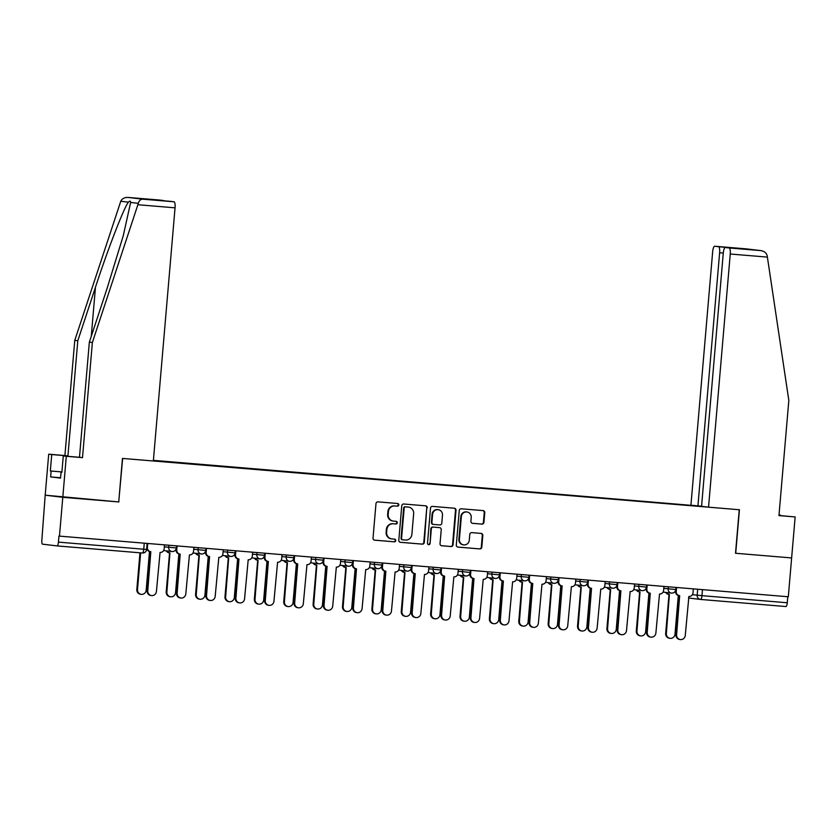 <?xml version="1.0" encoding="UTF-8"?>
<svg xmlns="http://www.w3.org/2000/svg" width="837" height="837" viewBox="0 0 837 837"><rect width="100%" height="100%" fill="white"/><g stroke="black" fill="none" stroke-linecap="round" stroke-linejoin="round"><path stroke-width="1.26" d="M398.81 504.941A1.35 1.297 96.8 0 0 397.627 503.497L377.989 501.865A1.925 1.852 96.8 0 0 375.98 503.623L373.02 538.107A1.925 1.852 96.8 0 0 374.704 540.179L394.342 541.811A1.35 1.297 96.8 0 0 395.755 540.587A1.35 1.297 96.8 0 0 394.572 539.133L392.03 538.923A6.152 5.932 96.8 0 1 386.642 532.301L386.893 529.423A6.152 5.932 96.8 0 1 393.327 523.784L395.87 523.993A1.35 1.297 96.8 0 0 397.282 522.759A1.35 1.297 96.8 0 0 396.1 521.315L393.557 521.106A6.152 5.932 96.8 0 1 388.169 514.483L388.42 511.606A6.152 5.932 96.8 0 1 394.855 505.966L397.397 506.176A1.35 1.297 96.8 0 0 398.81 504.941M393.359 521.085L392.846 521.022A6.152 5.932 96.8 0 1 387.657 514.42L387.908 511.543A6.152 5.932 96.8 0 1 394.342 505.904L396.884 506.113A1.35 1.297 96.8 0 0 397.334 503.476M374.453 540.137L393.829 541.759A1.35 1.297 96.8 0 0 394.279 539.112M391.831 538.902L391.318 538.84A6.152 5.932 96.8 0 1 386.129 532.238L386.38 529.361A6.152 5.932 96.8 0 1 392.815 523.721L395.357 523.931A1.35 1.297 96.8 0 0 395.807 521.294M481.924 524.108A1.925 1.852 96.8 0 0 483.932 522.351L484.769 512.673A1.925 1.852 96.8 0 0 483.085 510.601L461.271 508.791A1.925 1.852 96.8 0 0 459.251 510.549L456.301 545.044A1.925 1.852 96.8 0 0 457.985 547.105L479.8 548.926A1.925 1.852 96.8 0 0 481.809 547.157L482.813 535.471A1.925 1.852 96.8 0 0 481.129 533.41L471.796 532.625A1.925 1.852 96.8 0 0 469.777 534.393L469.285 540.189A5.148 4.959 96.8 0 1 463.729 544.887A5.148 4.959 96.8 0 1 459.398 539.363L461.344 516.659A5.148 4.959 96.8 0 1 466.9 511.962A5.148 4.959 96.8 0 1 471.231 517.486L470.907 521.263A1.925 1.852 96.8 0 0 472.591 523.334L481.411 524.056A1.925 1.852 96.8 0 0 483.42 522.288L484.257 512.61A1.925 1.852 96.8 0 0 482.823 510.58M735.702 553.278L739.437 509.754L708.541 507.18L730.251 254.019A5.88 1.548 -85.2 0 0 729.215 247.972L760.571 250.587C764.118 251.1 766.315 252.805 767.173 255.672L788.831 400.431L778.954 515.592L795.15 516.942L791.635 557.934L735.514 553.257L791.635 557.934L788.308 596.771L58.946 536.078L58.433 542.125L143.744 549.229L146.621 549.438L147.134 543.433M735.514 553.257L739.249 509.733L122.641 458.435L118.728 501.938L122.453 458.425L153.349 460.988L175.048 207.827L137.875 204.73L138.283 203.349C139.141 200.629 140.595 199.227 142.656 199.175L174.012 201.78A5.88 1.548 94.8 0 1 175.048 207.827M142.656 199.175L128.061 197.427L159.469 200.043A5.88 1.548 94.8 0 1 159.469 200.043A5.88 1.548 94.8 0 1 159.48 200.043L128.124 197.438C124.546 197.312 122.087 198.578 120.769 201.257L74.765 340.377L64.899 455.548L48.703 454.198L45.188 495.19L118.917 501.959M144.257 543.192L143.744 549.229A3.923 1.036 -85.2 0 1 142.395 553.006A3.923 1.036 -85.2 0 0 142.395 553.006L57.083 545.912A3.923 1.036 -85.2 0 0 57.083 545.912L42.541 544.165A3.923 1.036 -85.2 0 1 41.85 540.147L45.188 495.19L62.796 497.293L59.458 536.14M427.278 507.892A1.925 1.852 96.8 0 0 425.594 505.82L403.779 504.01A1.925 1.852 96.8 0 0 401.76 505.768L398.81 540.252A1.925 1.852 96.8 0 0 400.494 542.324L422.308 544.144A1.925 1.852 96.8 0 0 424.317 542.376L426.765 507.829A1.925 1.852 96.8 0 0 425.332 505.799M432.52 506.395L454.334 508.216A1.925 1.852 96.8 0 1 456.019 510.288L453.068 544.772A1.925 1.852 96.8 0 1 451.049 546.53L441.716 545.755A1.925 1.852 96.8 0 1 440.032 543.684L441.235 529.695A1.925 1.852 96.8 0 0 439.551 527.634L433.357 527.111A1.925 1.852 96.8 0 0 431.337 528.879L430.092 543.443A1.35 1.297 96.8 0 1 428.638 544.667A1.35 1.297 96.8 0 1 427.508 543.223L430.511 508.164A1.925 1.852 96.8 0 1 432.52 506.395M723.283 253.046L719.621 252.743L697.922 505.904L153.401 460.35M787.795 596.729L787.272 602.766A3.923 1.036 94.8 0 1 785.922 606.543A3.923 1.036 94.8 0 1 785.912 606.543L700.621 599.449A3.923 1.036 -85.2 0 0 700.611 599.449A3.923 1.036 -85.2 0 0 701.961 595.662L787.272 602.766M146.621 549.438A3.923 3.923 0 0 1 142.395 553.006L57.083 545.912A3.923 1.036 -85.2 0 0 58.433 542.125M690.787 505.579L153.391 460.465M690.724 505.213L695.432 505.611M704.053 506.647L699.334 506.291M153.359 460.831L699.345 506.249M400.232 542.282L421.796 544.081A1.925 1.852 96.8 0 0 423.804 542.313L426.765 507.829M405.579 506.856A1.35 1.297 96.8 0 0 404.177 508.09L401.572 538.369A1.35 1.297 96.8 0 0 402.754 539.813L405.432 540.032A6.152 5.932 96.8 0 0 411.877 534.393L413.656 513.709A6.152 5.932 96.8 0 0 408.257 507.086L405.066 506.793A1.35 1.297 96.8 0 0 403.654 508.028L404.177 508.09M402.67 539.802L402.241 539.75A1.35 1.297 96.8 0 1 401.059 538.306L403.654 508.028M408.466 507.107L407.954 507.044A6.152 5.932 96.8 0 0 407.745 507.023L408.257 507.086M405.066 506.793L407.745 507.023M441.465 545.714L450.536 546.467A1.925 1.852 96.8 0 0 452.555 544.709L455.506 510.225A1.925 1.852 96.8 0 0 454.083 508.195M439.163 527.582A1.925 1.852 96.8 0 0 439.038 527.572L432.844 527.059A1.925 1.852 96.8 0 0 430.825 528.817L430.092 543.443M428.387 544.615A1.35 1.297 96.8 0 0 429.58 543.38M442.48 515.184A5.148 4.959 96.8 0 0 438.138 509.67A5.148 4.959 96.8 0 0 432.583 514.368L431.902 522.361A1.925 1.852 96.8 0 0 433.587 524.433L439.781 524.945A1.925 1.852 96.8 0 0 441.79 523.188L442.48 515.184M438.138 509.67L437.625 509.607A5.148 4.959 96.8 0 0 432.07 514.305L432.583 514.368M433.451 524.422L433.074 524.37A1.925 1.852 96.8 0 1 431.39 522.298L432.07 514.305M472.33 523.292L481.411 524.056M466.9 511.962L466.387 511.899A5.148 4.959 96.8 0 0 460.821 516.596L461.344 516.659M463.729 544.887L463.217 544.824A5.148 4.959 96.8 0 1 458.875 539.3L460.821 516.596M457.724 547.074L479.287 548.863A1.925 1.852 96.8 0 0 481.296 547.105L482.3 535.418A1.925 1.852 96.8 0 0 480.867 533.389M140.637 552.859L137.498 589.51A4.509 4.342 96.8 0 0 141.296 594.343A4.509 4.342 96.8 0 0 146.161 590.231L149.488 551.478M141.296 594.343L140.626 594.27A4.509 4.342 -83.2 0 1 136.829 589.426L139.967 552.807M147.741 543.485L147.396 547.461A3.923 3.777 96.8 0 0 150.827 551.677L147.762 590.744A4.509 4.342 96.8 0 0 151.56 595.578A4.509 4.342 96.8 0 0 156.425 591.456L160.055 552.441A3.923 3.777 96.8 0 0 164.157 548.852L164.502 544.877M151.56 595.578L150.89 595.494A4.509 4.342 -83.2 0 1 147.103 590.66L150.44 551.635M150.158 551.593A3.923 3.777 -83.2 0 1 146.737 548.12M166.981 550.934A3.923 3.777 96.8 0 0 169.942 552.891L166.877 591.958A4.509 4.342 96.8 0 0 170.675 596.791A4.509 4.342 96.8 0 0 175.54 592.68L178.867 553.916M170.675 596.791L170.005 596.708A4.509 4.342 -83.2 0 1 166.207 591.874L169.555 552.849M169.273 552.818A3.923 3.777 -83.2 0 1 166.312 550.861M196.36 553.383A3.923 3.777 96.8 0 0 199.321 555.339L196.256 594.396A4.509 4.342 96.8 0 0 200.053 599.229A4.509 4.342 96.8 0 0 204.919 595.117L208.246 556.364M200.053 599.229L199.384 599.156A4.509 4.342 -83.2 0 1 195.586 594.322L198.934 555.297M198.651 555.255A3.923 3.777 -83.2 0 1 195.691 553.299M60.578 477.739L50.638 476.912L60.546 478.094L61.049 472.235L61.875 472.309L63.277 455.945L79.473 457.284L89.35 342.124L107.021 288.608L123.248 235.804L130.645 202.439C130.551 200.817 129.808 200.723 128.406 202.167C124.253 206.865 107.868 249.185 95.47 287.217L77.799 340.743L67.923 455.903L51.727 454.554L50.325 470.959L61.907 471.922M89.35 342.124L92.373 342.49L82.507 457.651L66.301 456.301L62.796 497.293L118.728 501.949M137.875 204.73L92.373 342.49M63.277 455.945L66.301 456.301M79.473 457.284L82.507 457.651M159.48 200.043L163.382 200.514A5.88 1.548 94.8 0 1 163.79 200.786M50.638 476.912L51.141 471.053L50.325 470.959M48.703 454.198L51.727 454.554M61.875 472.34L61.049 472.235M64.899 455.548L67.923 455.903M74.765 340.377L77.799 340.743M170.078 201.319A5.88 1.548 94.8 0 1 170.099 201.319L174.012 201.78M147.553 199.436L170.099 201.319A5.88 1.548 94.8 0 1 170.11 201.319L147.584 199.447M61.907 471.953L51.141 471.053M141.286 198.693L163.382 200.514M780.534 515.613L778.996 515.058M780.576 515.194L779.006 515.006M729.215 247.972L725.313 247.511A5.88 1.548 -85.2 0 0 725.292 247.501A5.88 1.548 -85.2 0 0 723.273 253.182L701.563 506.343L708.541 507.18M795.15 516.942L778.965 515.487M719.621 252.743A5.88 1.548 -85.2 0 0 718.585 246.706L714.683 246.235A5.88 1.548 -85.2 0 0 714.672 246.235A5.88 1.548 -85.2 0 0 712.643 251.906L690.943 505.067M701.573 506.207L697.922 505.904M747.776 249.374L725.313 247.511L747.839 249.384M718.585 246.706L740.034 248.735M746.039 248.84L760.823 250.608L714.683 246.235L746.081 248.851M177.12 545.923L176.774 549.909A3.923 3.777 96.8 0 0 180.206 554.125L177.141 593.182A4.509 4.342 96.8 0 0 180.938 598.016A4.509 4.342 96.8 0 0 185.804 593.904L189.434 554.889A3.923 3.777 96.8 0 0 193.535 551.301L193.881 547.325M180.938 598.016L180.269 597.942A4.509 4.342 -83.2 0 1 176.481 593.109L179.819 554.073M179.547 554.042A3.923 3.777 -83.2 0 1 176.105 549.825L176.209 548.695M206.498 548.371L206.153 552.347A3.923 3.777 96.8 0 0 209.585 556.563L206.53 595.63A4.509 4.342 96.8 0 0 210.317 600.464A4.509 4.342 96.8 0 0 215.193 596.352L218.813 557.337A3.923 3.777 96.8 0 0 222.914 553.738L223.259 549.763M210.317 600.464L209.658 600.38A4.509 4.342 -83.2 0 1 205.86 595.546L209.208 556.521M208.926 556.49A3.923 3.777 -83.2 0 1 205.494 552.274L205.588 551.133M225.739 555.82A3.923 3.777 96.8 0 0 228.7 557.777L225.634 596.844A4.509 4.342 96.8 0 0 229.432 601.677A4.509 4.342 96.8 0 0 234.297 597.566L237.624 558.813M229.432 601.677L228.763 601.594A4.509 4.342 -83.2 0 1 224.975 596.76L228.313 557.735M228.03 557.704A3.923 3.777 -83.2 0 1 225.069 555.747M255.118 558.269A3.923 3.777 96.8 0 0 258.078 560.225L255.013 599.292A4.509 4.342 96.8 0 0 258.811 604.126A4.509 4.342 96.8 0 0 263.686 600.003L267.003 561.25M258.811 604.126L258.141 604.042A4.509 4.342 -83.2 0 1 254.354 599.208L257.691 560.183M257.419 560.141A3.923 3.777 -83.2 0 1 254.448 558.185M284.496 560.717A3.923 3.777 96.8 0 0 287.457 562.673L284.402 601.73A4.509 4.342 96.8 0 0 288.19 606.563A4.509 4.342 96.8 0 0 293.065 602.452L296.382 563.699M288.19 606.563L287.53 606.49A4.509 4.342 -83.2 0 1 283.733 601.657L287.081 562.621M286.798 562.59A3.923 3.777 -83.2 0 1 283.837 560.633M235.877 550.819L235.532 554.795A3.923 3.777 96.8 0 0 238.963 559.011L235.908 598.068A4.509 4.342 96.8 0 0 239.696 602.912A4.509 4.342 96.8 0 0 244.571 598.79L248.202 559.775A3.923 3.777 96.8 0 0 252.303 556.187L252.638 552.211M239.696 602.912L239.037 602.828A4.509 4.342 -83.2 0 1 235.239 597.995L238.587 558.97M238.304 558.928A3.923 3.777 -83.2 0 1 234.873 554.711L234.967 553.581M265.256 553.257L264.921 557.233A3.923 3.777 96.8 0 0 268.353 561.46L265.287 600.516A4.509 4.342 96.8 0 0 269.085 605.35A4.509 4.342 96.8 0 0 273.95 601.238L277.581 562.223A3.923 3.777 96.8 0 0 281.682 558.635L282.017 554.659M269.085 605.35L268.415 605.277A4.509 4.342 -83.2 0 1 264.618 600.432L267.966 561.407M267.683 561.376A3.923 3.777 -83.2 0 1 264.251 557.16L264.346 556.03M294.634 555.705L294.3 559.681A3.923 3.777 96.8 0 0 297.731 563.897L294.666 602.964A4.509 4.342 96.8 0 0 298.464 607.798A4.509 4.342 96.8 0 0 303.329 603.686L306.959 564.672A3.923 3.777 96.8 0 0 311.061 561.072L311.395 557.097M298.464 607.798L297.794 607.714A4.509 4.342 -83.2 0 1 293.996 602.881L297.344 563.856M297.062 563.824A3.923 3.777 -83.2 0 1 293.63 559.597L293.724 558.467M313.875 563.155A3.923 3.777 96.8 0 0 316.846 565.111L313.781 604.178A4.509 4.342 96.8 0 0 317.568 609.012A4.509 4.342 96.8 0 0 322.444 604.9L325.76 566.147M317.568 609.012L316.909 608.928A4.509 4.342 -83.2 0 1 313.111 604.094L316.459 565.069M316.177 565.038A3.923 3.777 -83.2 0 1 313.216 563.081M324.013 558.143L323.678 562.129A3.923 3.777 96.8 0 0 327.11 566.346L324.045 605.402A4.509 4.342 96.8 0 0 327.842 610.236A4.509 4.342 96.8 0 0 332.707 606.124L336.338 567.109A3.923 3.777 96.8 0 0 340.439 563.521L340.774 559.545M327.842 610.236L327.173 610.163A4.509 4.342 -83.2 0 1 323.375 605.329L326.723 566.304M326.44 566.262A3.923 3.777 -83.2 0 1 323.009 562.045L323.103 560.916M343.264 565.603A3.923 3.777 96.8 0 0 346.225 567.559L343.16 606.616A4.509 4.342 96.8 0 0 346.957 611.449A4.509 4.342 96.8 0 0 351.822 607.338L355.139 568.585M346.957 611.449L346.288 611.376A4.509 4.342 -83.2 0 1 342.49 606.543L345.838 567.517M345.555 567.476A3.923 3.777 -83.2 0 1 342.595 565.519M353.392 560.591L353.057 564.567A3.923 3.777 96.8 0 0 356.489 568.783L353.423 607.85A4.509 4.342 96.8 0 0 357.221 612.684A4.509 4.342 96.8 0 0 362.086 608.572L365.717 569.558A3.923 3.777 96.8 0 0 369.818 565.969L370.163 561.983M357.221 612.684L356.552 612.6A4.509 4.342 -83.2 0 1 352.754 607.767L356.102 568.741M355.819 568.71A3.923 3.777 -83.2 0 1 352.387 564.494L352.482 563.364M372.643 568.051A3.923 3.777 96.8 0 0 375.604 569.997L372.538 609.064A4.509 4.342 96.8 0 0 376.336 613.898A4.509 4.342 96.8 0 0 381.201 609.786L384.518 571.033M376.336 613.898L375.667 613.814A4.509 4.342 -83.2 0 1 371.869 608.98L375.217 569.955M374.934 569.924A3.923 3.777 -83.2 0 1 371.973 567.967M382.781 563.039L382.436 567.015A3.923 3.777 96.8 0 0 385.867 571.232L382.802 610.299A4.509 4.342 96.8 0 0 386.6 615.132A4.509 4.342 96.8 0 0 391.465 611.01L395.095 571.995A3.923 3.777 96.8 0 0 399.197 568.407L399.542 564.431M386.6 615.132L385.93 615.049A4.509 4.342 -83.2 0 1 382.132 610.215L385.48 571.19M385.198 571.148A3.923 3.777 -83.2 0 1 381.766 566.931L381.86 565.802M402.022 570.489A3.923 3.777 96.8 0 0 404.982 572.445L401.917 611.512A4.509 4.342 96.8 0 0 405.715 616.346A4.509 4.342 96.8 0 0 410.58 612.234L413.907 573.471M405.715 616.346L405.045 616.262A4.509 4.342 -83.2 0 1 401.247 611.428L404.595 572.403M404.313 572.362A3.923 3.777 -83.2 0 1 401.352 570.415M412.16 565.477L411.814 569.463A3.923 3.777 96.8 0 0 415.246 573.68L412.181 612.736A4.509 4.342 96.8 0 0 415.979 617.57A4.509 4.342 96.8 0 0 420.844 613.458L424.474 574.444A3.923 3.777 96.8 0 0 428.575 570.855L428.921 566.879M415.979 617.57L415.309 617.497A4.509 4.342 -83.2 0 1 411.511 612.663L414.859 573.627M414.577 573.596A3.923 3.777 -83.2 0 1 411.145 569.38L411.249 568.25M431.4 572.937A3.923 3.777 96.8 0 0 434.361 574.893L431.296 613.95A4.509 4.342 96.8 0 0 435.094 618.784A4.509 4.342 96.8 0 0 439.959 614.672L443.286 575.919M435.094 618.784L434.424 618.71A4.509 4.342 -83.2 0 1 430.626 613.877L433.974 574.852M433.692 574.81A3.923 3.777 -83.2 0 1 430.731 572.853M441.538 567.925L441.193 571.901A3.923 3.777 96.8 0 0 444.625 576.118L441.559 615.185A4.509 4.342 96.8 0 0 445.357 620.018A4.509 4.342 96.8 0 0 450.222 615.906L453.853 576.892A3.923 3.777 96.8 0 0 457.954 573.293L458.299 569.317M445.357 620.018L444.688 619.935A4.509 4.342 -83.2 0 1 440.9 615.101L444.238 576.076M443.955 576.044A3.923 3.777 -83.2 0 1 440.524 571.828L440.628 570.688M460.779 575.375A3.923 3.777 96.8 0 0 463.74 577.331L460.674 616.398A4.509 4.342 96.8 0 0 464.472 621.232A4.509 4.342 96.8 0 0 469.337 617.12L472.664 578.367M464.472 621.232L463.803 621.148A4.509 4.342 -83.2 0 1 460.005 616.314L463.353 577.289M463.07 577.258A3.923 3.777 -83.2 0 1 460.109 575.301M470.917 570.374L470.572 574.349A3.923 3.777 96.8 0 0 474.004 578.566L470.938 617.622A4.509 4.342 96.8 0 0 474.736 622.456A4.509 4.342 96.8 0 0 479.601 618.344L483.231 579.33A3.923 3.777 96.8 0 0 487.333 575.741L487.678 571.765M474.736 622.456L474.066 622.383A4.509 4.342 -83.2 0 1 470.279 617.549L473.616 578.524M473.344 578.482A3.923 3.777 -83.2 0 1 469.902 574.266L470.007 573.136M490.158 577.823A3.923 3.777 96.8 0 0 493.119 579.779L490.053 618.846A4.509 4.342 96.8 0 0 493.851 623.68A4.509 4.342 96.8 0 0 498.716 619.558L502.043 580.805M493.851 623.68L493.181 623.596A4.509 4.342 -83.2 0 1 489.394 618.763L492.731 579.738M492.449 579.696A3.923 3.777 -83.2 0 1 489.488 577.739M500.296 572.811L499.951 576.787A3.923 3.777 96.8 0 0 503.382 581.004L500.327 620.071A4.509 4.342 96.8 0 0 504.115 624.904A4.509 4.342 96.8 0 0 508.99 620.792L512.61 581.778A3.923 3.777 96.8 0 0 516.711 578.189L517.057 574.203M504.115 624.904L503.455 624.821A4.509 4.342 -83.2 0 1 499.658 619.987L503.006 580.962M502.723 580.93A3.923 3.777 -83.2 0 1 499.291 576.714L499.386 575.584M519.536 580.271A3.923 3.777 96.8 0 0 522.497 582.228L519.432 621.284A4.509 4.342 96.8 0 0 523.23 626.118A4.509 4.342 96.8 0 0 528.095 622.006L531.422 583.253M523.23 626.118L522.56 626.045A4.509 4.342 -83.2 0 1 518.773 621.2L522.11 582.175M521.828 582.144A3.923 3.777 -83.2 0 1 518.867 580.187M529.675 575.26L529.329 579.235A3.923 3.777 96.8 0 0 532.761 583.452L529.706 622.519A4.509 4.342 96.8 0 0 533.493 627.352A4.509 4.342 96.8 0 0 538.369 623.241L541.999 584.216A3.923 3.777 96.8 0 0 546.101 580.627L546.435 576.651M533.493 627.352L532.834 627.269A4.509 4.342 -83.2 0 1 529.036 622.435L532.384 583.41M532.102 583.368A3.923 3.777 -83.2 0 1 528.67 579.152L528.764 578.022M548.915 582.709A3.923 3.777 96.8 0 0 551.876 584.665L548.81 623.732A4.509 4.342 96.8 0 0 552.608 628.566A4.509 4.342 96.8 0 0 557.484 624.454L560.8 585.691M552.608 628.566L551.949 628.482A4.509 4.342 -83.2 0 1 548.151 623.649L551.489 584.624M551.217 584.592A3.923 3.777 -83.2 0 1 548.256 582.636M559.053 577.697L558.718 581.684A3.923 3.777 96.8 0 0 562.15 585.9L559.085 624.957A4.509 4.342 96.8 0 0 562.882 629.79A4.509 4.342 96.8 0 0 567.748 625.678L571.378 586.664A3.923 3.777 96.8 0 0 575.479 583.075L575.814 579.099M562.882 629.79L562.213 629.717A4.509 4.342 -83.2 0 1 558.415 624.883L561.763 585.858M561.481 585.816A3.923 3.777 -83.2 0 1 558.049 581.6L558.143 580.47M578.294 585.157A3.923 3.777 96.8 0 0 581.255 587.114L578.2 626.17A4.509 4.342 96.8 0 0 581.987 631.004A4.509 4.342 96.8 0 0 586.863 626.892L590.179 588.139M581.987 631.004L581.328 630.931A4.509 4.342 -83.2 0 1 577.53 626.097L580.878 587.072M580.596 587.03A3.923 3.777 -83.2 0 1 577.635 585.073M588.432 580.146L588.097 584.121A3.923 3.777 96.8 0 0 591.529 588.338L588.463 627.405A4.509 4.342 96.8 0 0 592.261 632.238A4.509 4.342 96.8 0 0 597.126 628.127L600.757 589.112A3.923 3.777 96.8 0 0 604.858 585.523L605.193 581.537M592.261 632.238L591.592 632.155A4.509 4.342 -83.2 0 1 587.794 627.321L591.142 588.296M590.859 588.265A3.923 3.777 -83.2 0 1 587.428 584.048L587.522 582.908M607.672 587.595A3.923 3.777 96.8 0 0 610.644 589.551L607.578 628.618A4.509 4.342 96.8 0 0 611.366 633.452A4.509 4.342 96.8 0 0 616.241 629.34L619.558 590.587M611.366 633.452L610.707 633.368A4.509 4.342 -83.2 0 1 606.909 628.535L610.257 589.51M609.974 589.478A3.923 3.777 -83.2 0 1 607.013 587.522M617.811 582.594L617.476 586.57A3.923 3.777 96.8 0 0 620.908 590.786L617.842 629.842A4.509 4.342 96.8 0 0 621.64 634.687A4.509 4.342 96.8 0 0 626.505 630.564L630.135 591.55A3.923 3.777 96.8 0 0 634.237 587.961L634.572 583.985M621.64 634.687L620.97 634.603A4.509 4.342 -83.2 0 1 617.172 629.769L620.52 590.744M620.238 590.702A3.923 3.777 -83.2 0 1 616.806 586.486L616.9 585.356M637.062 590.043A3.923 3.777 96.8 0 0 640.023 592L636.957 631.067A4.509 4.342 96.8 0 0 640.755 635.9A4.509 4.342 96.8 0 0 645.62 631.778L648.937 593.025M640.755 635.9L640.085 635.817A4.509 4.342 -83.2 0 1 636.287 630.983L639.635 591.958M639.353 591.916A3.923 3.777 -83.2 0 1 636.392 589.959M647.189 585.032L646.855 589.007A3.923 3.777 96.8 0 0 650.286 593.234L647.221 632.291A4.509 4.342 96.8 0 0 651.019 637.124A4.509 4.342 96.8 0 0 655.884 633.013L659.514 593.998A3.923 3.777 96.8 0 0 663.615 590.409L663.961 586.434M651.019 637.124L650.349 637.051A4.509 4.342 -83.2 0 1 646.551 632.207L649.899 593.182M649.617 593.151A3.923 3.777 -83.2 0 1 646.185 588.934L646.279 587.804M666.44 592.491A3.923 3.777 96.8 0 0 669.401 594.448L666.336 633.504A4.509 4.342 96.8 0 0 670.134 638.338A4.509 4.342 96.8 0 0 674.999 634.226L678.315 595.473M670.134 638.338L669.464 638.265A4.509 4.342 -83.2 0 1 665.666 633.431L669.014 594.396M668.732 594.364A3.923 3.777 -83.2 0 1 665.771 592.408M676.578 587.48L676.233 591.456A3.923 3.777 96.8 0 0 679.665 595.672L676.599 634.739A4.509 4.342 96.8 0 0 680.397 639.573A4.509 4.342 96.8 0 0 685.262 635.461L688.893 596.446A3.923 3.777 96.8 0 0 692.994 592.847L693.339 588.871M680.397 639.573L679.728 639.489A4.509 4.342 -83.2 0 1 675.93 634.655L679.278 595.63M678.995 595.599A3.923 3.777 -83.2 0 1 675.564 591.372L675.658 590.242M692.387 594.657L701.961 595.662L702.473 589.635M697.681 589.238L697.169 595.233A3.923 3.777 -83.2 0 0 700.464 599.438A3.923 3.923 0 0 0 700.611 599.449A3.923 3.777 -83.2 0 1 700.464 599.438L688.474 597.995M663.793 588.359L675.794 589.53L675.972 587.428M668.303 586.789L668.125 588.882A3.923 3.777 -83.2 0 0 671.42 593.088A3.923 3.923 0 0 0 675.794 589.53M634.415 585.921L646.415 587.082L646.593 584.979M638.924 584.341L638.746 586.434A3.923 3.777 -83.2 0 0 642.042 590.64A3.923 3.923 0 0 0 646.415 587.082M605.025 583.473L617.036 584.644L617.214 582.542M609.545 581.903L609.357 583.996A3.923 3.777 -83.2 0 0 612.663 588.202A3.923 3.923 0 0 0 617.036 584.644M575.647 581.035L587.658 582.196L587.836 580.093M580.156 579.455L579.978 581.548A3.923 3.777 -83.2 0 0 583.284 585.754A3.923 3.923 0 0 0 587.658 582.196M546.268 578.587L558.269 579.748L558.457 577.656M550.777 577.017L550.6 579.11A3.923 3.777 -83.2 0 0 553.906 583.305A3.923 3.923 0 0 0 558.269 579.748M516.889 576.138L528.89 577.31L529.078 575.207M521.399 574.569L521.221 576.662A3.923 3.777 -83.2 0 0 524.527 580.868A3.923 3.923 0 0 0 528.89 577.31M487.511 573.701L499.511 574.862L499.689 572.759M492.02 572.121L491.842 574.213A3.923 3.777 -83.2 0 0 495.148 578.419A3.923 3.923 0 0 0 499.511 574.862M458.132 571.252L470.132 572.424L470.31 570.321M462.641 569.683L462.463 571.776A3.923 3.777 -83.2 0 0 465.759 575.971A3.923 3.923 0 0 0 470.132 572.424M428.753 568.804L440.754 569.976L440.932 567.873M433.263 567.235L433.085 569.327A3.923 3.777 -83.2 0 0 436.38 573.533A3.923 3.923 0 0 0 440.754 569.976M399.375 566.367L411.375 567.528L411.553 565.435M403.884 564.797L403.706 566.879A3.923 3.777 -83.2 0 0 407.002 571.085A3.923 3.923 0 0 0 411.375 567.528M369.996 563.918L381.996 565.09L382.174 562.987M374.505 562.349L374.327 564.441A3.923 3.777 -83.2 0 0 377.623 568.647A3.923 3.923 0 0 0 381.996 565.09M340.617 561.481L352.618 562.642L352.795 560.539M345.126 559.901L344.949 561.993A3.923 3.777 -83.2 0 0 348.244 566.199A3.923 3.923 0 0 0 352.618 562.642M311.228 559.032L323.239 560.204L323.417 558.101M315.748 557.463L315.559 559.555A3.923 3.777 -83.2 0 0 318.866 563.751A3.923 3.923 0 0 0 323.239 560.204M281.849 556.584L293.85 557.756L294.038 555.653M286.359 555.015L286.181 557.107A3.923 3.777 -83.2 0 0 289.487 561.313A3.923 3.923 0 0 0 293.85 557.756M252.471 554.146L264.471 555.308L264.659 553.205M256.98 552.566L256.802 554.659A3.923 3.777 -83.2 0 0 260.108 558.865A3.923 3.923 0 0 0 264.471 555.308M223.092 551.698L235.092 552.87L235.281 550.767M227.601 550.129L227.423 552.221A3.923 3.777 -83.2 0 0 230.73 556.427A3.923 3.923 0 0 0 235.092 552.87M193.713 549.26L205.714 550.422L205.892 548.319M198.223 547.68L198.045 549.773A3.923 3.777 -83.2 0 0 201.351 553.979A3.923 3.923 0 0 0 205.714 550.422M164.334 546.812L176.335 547.973L176.513 545.881M168.844 545.243L168.666 547.325A3.923 3.777 -83.2 0 0 171.962 551.531A3.923 3.923 0 0 0 176.335 547.973M172.098 551.552A3.923 3.777 -83.2 0 1 171.962 551.531L163.633 550.537M201.476 553.989A3.923 3.777 -83.2 0 1 201.351 553.979L193.012 552.975M230.855 556.438A3.923 3.777 -83.2 0 1 230.73 556.427L222.391 555.423M260.234 558.875A3.923 3.777 -83.2 0 1 260.108 558.865L251.77 557.871M289.612 561.324A3.923 3.777 -83.2 0 1 289.487 561.313L281.148 560.309M318.991 563.772A3.923 3.777 -83.2 0 1 318.866 563.751L310.527 562.757M348.38 566.21A3.923 3.777 -83.2 0 1 348.244 566.199L339.906 565.205M377.759 568.658A3.923 3.777 -83.2 0 1 377.623 568.647L369.284 567.643M407.138 571.096A3.923 3.777 -83.2 0 1 407.002 571.085L398.674 570.091M436.516 573.544A3.923 3.777 -83.2 0 1 436.38 573.533L428.052 572.529M465.895 575.992A3.923 3.777 -83.2 0 1 465.759 575.971L457.431 574.977M495.274 578.43A3.923 3.777 -83.2 0 1 495.148 578.419L486.81 577.425M524.653 580.878A3.923 3.777 -83.2 0 1 524.527 580.868L516.188 579.863M554.031 583.326A3.923 3.777 -83.2 0 1 553.906 583.305L545.567 582.311M583.41 585.764A3.923 3.777 -83.2 0 1 583.284 585.754L574.946 584.76M612.789 588.212A3.923 3.777 -83.2 0 1 612.663 588.202L604.324 587.197M642.178 590.65A3.923 3.777 -83.2 0 1 642.042 590.64L633.703 589.646M671.556 593.098A3.923 3.777 -83.2 0 1 671.42 593.088L663.082 592.083M458.875 539.3L459.398 539.363M136.829 589.426L137.498 589.51M147.396 547.461L146.799 547.388M147.762 590.744L147.103 590.66M166.207 591.874L166.877 591.958M195.586 594.322L196.256 594.396M138.283 203.349L130.645 202.439M128.406 202.167L120.769 201.257M147.511 199.436L140.783 198.631M91.264 336.317L95.47 287.217M741.184 248.579L747.912 249.384M767.424 257.105L730.251 254.019M176.774 549.909L176.105 549.825M177.141 593.182L176.481 593.109M206.153 552.347L205.494 552.274M206.53 595.63L205.86 595.546M224.975 596.76L225.634 596.844M254.354 599.208L255.013 599.292M283.733 601.657L284.402 601.73M235.532 554.795L234.873 554.711M235.908 598.068L235.239 597.995M264.921 557.233L264.251 557.16M265.287 600.516L264.618 600.432M294.3 559.681L293.63 559.597M294.666 602.964L293.996 602.881M313.111 604.094L313.781 604.178M323.678 562.129L323.009 562.045M324.045 605.402L323.375 605.329M342.49 606.543L343.16 606.616M353.057 564.567L352.387 564.494M353.423 607.85L352.754 607.767M371.869 608.98L372.538 609.064M382.436 567.015L381.766 566.931M382.802 610.299L382.132 610.215M401.247 611.428L401.917 611.512M411.814 569.463L411.145 569.38M412.181 612.736L411.511 612.663M430.626 613.877L431.296 613.95M441.193 571.901L440.524 571.828M441.559 615.185L440.9 615.101M460.005 616.314L460.674 616.398M470.572 574.349L469.902 574.266M470.938 617.622L470.279 617.549M489.394 618.763L490.053 618.846M499.951 576.787L499.291 576.714M500.327 620.071L499.658 619.987M518.773 621.2L519.432 621.284M529.329 579.235L528.67 579.152M529.706 622.519L529.036 622.435M548.151 623.649L548.81 623.732M558.718 581.684L558.049 581.6M559.085 624.957L558.415 624.883M577.53 626.097L578.2 626.17M588.097 584.121L587.428 584.048M588.463 627.405L587.794 627.321M606.909 628.535L607.578 628.618M617.476 586.57L616.806 586.486M617.842 629.842L617.172 629.769M636.287 630.983L636.957 631.067M646.855 589.007L646.185 588.934M647.221 632.291L646.551 632.207M665.666 633.431L666.336 633.504M676.233 591.456L675.564 591.372M676.599 634.739L675.93 634.655M785.922 606.543L700.611 599.449M433.001 524.37L433.524 524.422M150.702 551.667L150.032 551.583M169.147 552.797L169.817 552.88M198.526 555.245L199.196 555.329M147.605 199.447L141.035 198.662M180.081 554.104L179.411 554.031M209.459 556.553L208.79 556.469M227.905 557.683L228.574 557.766M257.283 560.131L257.953 560.215M286.662 562.579L287.332 562.652M238.838 559.001L238.168 558.917M268.217 561.439L267.547 561.365M297.595 563.887L296.926 563.803M316.041 565.017L316.71 565.101M326.974 566.325L326.304 566.251M345.419 567.465L346.089 567.549M356.353 568.773L355.694 568.689M374.798 569.913L375.468 569.987M385.731 571.221L385.072 571.137M404.187 572.351L404.846 572.435M415.121 573.659L414.451 573.586M433.566 574.799L434.225 574.873M444.499 576.107L443.83 576.023M462.945 577.237L463.614 577.321M473.878 578.555L473.208 578.472M492.323 579.685L492.993 579.769M503.257 580.993L502.587 580.92M521.702 582.133L522.372 582.207M532.635 583.441L531.966 583.358M551.081 584.571L551.75 584.655M562.014 585.879L561.345 585.806M580.459 587.019L581.129 587.103M591.393 588.327L590.723 588.244M609.838 589.468L610.508 589.541M620.772 590.776L620.102 590.692M639.217 591.905L639.886 591.989M650.15 593.213L649.491 593.14M668.596 594.354L669.265 594.427M679.529 595.662L678.87 595.578"/></g></svg>
